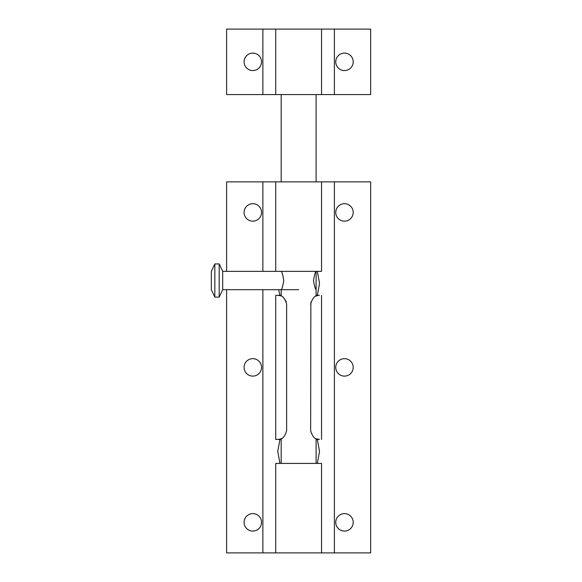 <?xml version="1.0" encoding="UTF-8"?>
<svg xmlns="http://www.w3.org/2000/svg" width="582" height="582" viewBox="0 0 582 582"><rect width="100%" height="100%" fill="white"/><g stroke="black" fill="none" stroke-linecap="round" stroke-linejoin="round"><path stroke-width="0.87" d="M344.471 358.658A8.73 8.73 0 0 0 335.741 367.388A8.73 8.73 0 0 0 344.471 376.118A8.73 8.73 0 0 0 353.201 367.388A8.73 8.73 0 0 0 344.471 358.658M252.806 358.658A8.73 8.73 0 0 0 244.076 367.388A8.73 8.73 0 0 0 252.806 376.118A8.73 8.73 0 0 0 261.536 367.388A8.73 8.73 0 0 0 252.806 358.658M344.471 203.7A8.73 8.73 0 0 0 335.741 212.43A8.73 8.73 0 0 0 344.471 221.16A8.73 8.73 0 0 0 353.201 212.43A8.73 8.73 0 0 0 344.471 203.7M344.471 513.615A8.73 8.73 0 0 0 335.741 522.345A8.73 8.73 0 0 0 344.471 531.075A8.73 8.73 0 0 0 353.201 522.345A8.73 8.73 0 0 0 344.471 513.615M252.806 513.615A8.73 8.73 0 0 0 244.076 522.345A8.73 8.73 0 0 0 252.806 531.075A8.73 8.73 0 0 0 261.536 522.345A8.73 8.73 0 0 0 252.806 513.615M252.806 203.7A8.73 8.73 0 0 0 244.076 212.43A8.73 8.73 0 0 0 252.806 221.16A8.73 8.73 0 0 0 261.536 212.43A8.73 8.73 0 0 0 252.806 203.7M321.555 552.9L275.723 552.9L275.723 463.418L321.555 463.418L321.555 552.9L334.395 552.9L334.395 181.875L226.616 181.875L226.616 271.358M317.823 439.41L317.408 440.007L319.547 451.414L317.408 462.821L317.823 463.418M317.823 271.358L317.408 271.954L319.547 283.361L317.408 294.768L317.823 295.365M316.099 439.41L319.373 439.41L316.048 438.748M319.176 295.365L316.099 295.365M275.723 181.875L275.723 271.358L321.555 271.358L321.555 181.875M278.101 439.41L275.723 439.41L275.723 295.365L278.101 295.365M281.23 296.027L279.906 295.598M283.07 297.053L286.271 301.6M281.928 438.428L280.066 439.141M319.176 439.41L319.373 439.41C315.459 440.05 312.549 437.14 310.643 430.68L310.868 302.109M315.539 296.253L317.699 295.525M317.212 295.634L316.593 295.816M319.373 295.365C315.473 294.71 312.563 297.62 310.643 304.095M279.215 439.308L281.23 438.748M275.723 439.41L277.905 439.41C281.804 440.065 284.714 437.155 286.635 430.68L286.635 304.095C284.729 297.635 281.819 294.725 277.905 295.365L275.723 295.365M275.723 552.9L226.616 552.9L226.616 289.69M281.179 463.418L281.179 438.77L278.8 439.366M277.905 439.41L281.179 439.41M281.179 295.365L277.905 295.365L280.262 295.685M334.395 552.9L370.661 552.9L370.661 181.875L334.395 181.875M279.455 295.365L279.869 294.768L278.596 289.69M279.455 463.418L279.869 462.821L277.73 451.414L279.869 440.007L279.455 439.41M281.179 271.358C281.994 271.903 282.859 274.951 283.776 280.509C282.859 286.089 281.994 289.152 281.179 289.69L281.179 296.005M316.099 289.69C315.284 289.145 314.418 286.089 313.502 280.531C314.418 274.944 315.291 271.889 316.099 271.358L316.099 295.998M211.339 289.69L211.339 271.358L214.831 263.937L214.831 297.111L211.339 289.69M298.639 289.69L222.688 289.69L219.196 297.111L219.196 263.937L214.831 263.937M219.196 297.111L214.831 297.111M222.688 289.69L222.688 271.358L219.196 263.937M298.639 271.358L222.688 271.358M344.471 53.108A8.73 8.73 0 0 0 335.741 61.838A8.73 8.73 0 0 0 344.471 70.568A8.73 8.73 0 0 0 353.201 61.838A8.73 8.73 0 0 0 344.471 53.108M252.806 53.108A8.73 8.73 0 0 0 244.076 61.838A8.73 8.73 0 0 0 252.806 70.568A8.73 8.73 0 0 0 261.536 61.838A8.73 8.73 0 0 0 252.806 53.108M334.395 94.575L334.395 29.1L370.661 29.1L370.661 94.575L275.723 94.575L275.723 29.1L226.616 29.1L226.616 94.575L262.882 94.575L262.882 29.1M321.555 94.575L321.555 29.1L275.723 29.1M334.395 29.1L321.555 29.1M275.723 94.575L262.882 94.575M262.882 552.9L262.882 289.69M262.882 271.358L262.882 181.875M321.555 439.41L321.555 295.365M281.179 181.875L281.179 94.575M316.099 463.418L316.099 438.77M316.099 181.875L316.099 94.575"/></g></svg>
